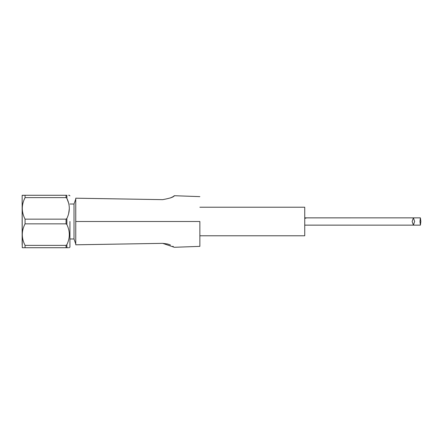 <?xml version="1.0" encoding="UTF-8"?>
<svg xmlns="http://www.w3.org/2000/svg" width="443" height="443" viewBox="0 0 443 443"><rect width="100%" height="100%" fill="white"/><g stroke="black" fill="none" stroke-linecap="round" stroke-linejoin="round"><path stroke-width="0.66" d="M199.865 235.776L304.74 235.776L304.74 207.224L199.865 207.224M414.642 221.5L413.397 225.144L412.151 221.5L413.397 217.856L414.642 221.5M304.74 225.127L413.397 225.144M420.85 221.5L420.407 225.144L419.964 221.5L420.407 217.856L420.85 221.5M75.753 198.985L74.009 204.018L74.009 238.982L75.753 244.015M75.753 244.802L162.659 243.351L75.753 244.807L75.753 208.443L75.753 221.5L199.865 221.5L199.865 246.369L199.865 221.5M74.009 204.018L69.928 204.018M74.009 238.982L69.928 238.982M69.928 221.5L69.928 247.128L69.928 221.5M22.266 247.72L22.15 195.396L25.063 195.28L25.063 197.628C21.38 204.782 21.38 211.959 25.063 219.152L25.063 223.848L66.057 223.848L66.876 224.557C70.116 231.268 70.116 237.974 66.876 244.663L66.057 245.372L66.057 247.72L22.266 247.72L25.063 247.72L25.013 245.267M68.621 247.72L66.876 247.72C70.116 247.72 70.116 247.72 66.876 247.72L66.057 247.72M25.063 223.848C21.38 231.002 21.38 238.179 25.063 245.372L66.057 245.372M22.15 198.193L22.15 244.807L22.15 198.193M413.397 217.856L304.74 217.873M75.753 198.198L162.659 199.649C170.073 198.298 173.961 196.985 174.332 195.712C173.972 196.98 170.084 198.292 162.659 199.649L75.753 198.193L75.753 208.443M170.472 197.971L172.825 196.736M173.606 196.232L174.332 195.712L199.865 196.631M167.316 243.943L162.659 243.351L174.332 247.288L199.865 246.369M173.335 246.59L172.825 246.264M170.472 245.029L169.735 244.719M169.431 244.602L167.376 243.96M304.917 218.155L305.914 218.205M68.615 213.736L69.329 208.664M68.615 203.049L66.876 198.337C70.116 205.048 70.116 211.754 66.876 218.443L66.057 219.152L25.063 219.152M68.621 195.28L69.335 195.28L69.928 195.872M66.057 197.628L66.876 198.337L66.876 195.28C70.116 195.28 70.116 195.28 66.876 195.28L66.057 195.28L66.057 197.628L25.063 197.628L23.988 200.031M66.057 195.28L22.266 195.28M66.876 218.443L66.876 224.557M66.876 244.663L66.876 247.72M66.057 223.848L66.057 219.152M304.74 225.144L420.407 225.144L304.74 225.144M69.928 247.128L69.335 247.72M304.74 217.856L420.407 217.856"/></g></svg>
